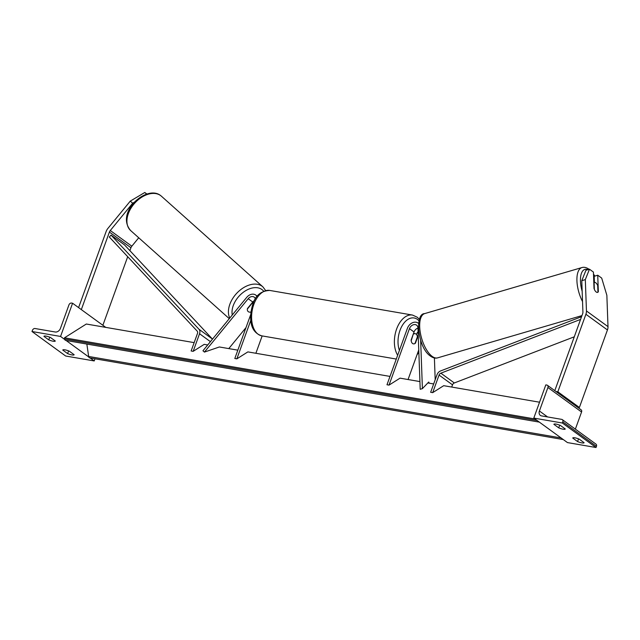 <?xml version="1.0" encoding="UTF-8"?>
<svg xmlns="http://www.w3.org/2000/svg" width="640" height="640" viewBox="0 0 640 640"><rect width="100%" height="100%" fill="white"/><g stroke="black" fill="none" stroke-linecap="round" stroke-linejoin="round"><path stroke-width="0.96" d="M419.912 381.576L400.048 378.152L389.024 385.112L409.456 328.648A5.184 3.968 126 0 1 416.584 325.168A5.184 3.968 126 0 1 417.96 327.984L420.2 389.304L422.408 388.624L420.648 340.208M417.968 328.088A5.184 3.968 -54 0 0 414.04 331.984L411.12 340.048A5.184 3.112 99.8 0 0 413.424 343.872A5.184 3.112 99.8 0 0 415.424 343.184L418.232 335.432M434.4 357.968L435.192 379.744M429.224 383.184L428.72 382.032L422.408 388.624M416.44 334.416A7.768 5.952 126 0 1 418.096 331.704M408.056 379.528L418.76 349.944M389.024 385.112L386.984 384.76L407.416 328.296A7.768 5.952 126 0 1 418.112 323.072A7.768 5.952 126 0 1 418.544 323.432M559.704 425.152L558.728 427.848A5.184 1.176 -160.1 0 0 563.064 429.192A5.184 1.176 -160.1 0 0 565.248 429A5.184 1.176 -160.1 0 0 565.256 428.976L560.408 425.448A5.184 1.176 19.9 0 0 553.888 424.296A5.184 1.176 19.9 0 0 553.88 424.32L553.896 424.272M562.328 419.632L595.984 444.128A2.328 1.784 126 0 1 596.448 446.328L596.024 447.512L562.36 423.016L533.8 418.088L545.824 384.88L546.848 385.056A2.328 1.784 126 0 1 547.44 385.304A2.328 1.784 126 0 1 547.904 387.504L539.408 410.992A4.664 3.576 -54 0 0 540.336 415.392A4.664 3.576 -54 0 0 541.528 415.896L561.728 419.376A2.328 1.784 126 0 1 562.328 419.632A2.328 1.784 126 0 1 562.792 421.832L562.36 423.016M596.024 447.512L567.464 442.584L533.8 418.088M558.728 427.848L553.88 424.32M577.576 441.568L572.728 438.04A5.184 1.176 19.9 0 1 572.736 438.016A5.184 1.176 19.9 0 1 579.256 439.16L584.104 442.688A5.184 1.176 -160.1 0 1 584.096 442.712A5.184 1.176 -160.1 0 1 581.92 442.912A5.184 1.176 -160.1 0 1 577.576 441.568L578.552 438.872M547.44 385.304L581.104 409.8A2.328 1.784 126 0 1 581.568 412L575.368 429.12M413.32 333.952L411.192 340.784A5.184 3.112 99.8 0 0 413.424 343.872A5.184 3.112 99.8 0 0 414.96 343.528L417.416 336.752A5.184 3.112 99.8 0 0 415.184 333.664A5.184 3.112 99.8 0 0 413.64 334.008M597.544 292.408A5.184 2.224 -106.3 0 0 597.952 292.136L597.712 285.568A5.184 2.224 -106.3 0 0 595.856 282.856A5.184 2.224 -106.3 0 0 594.568 282.48A5.184 2.224 -106.3 0 0 594.104 282.776L594.344 289.344A5.184 2.224 -106.3 0 0 594.88 290.432A5.184 2.328 72.8 0 0 596.256 292.032A5.184 2.328 72.8 0 0 597.616 292.384A5.184 2.328 72.8 0 0 598.336 291.76L597.736 275.216L601.688 278.088L606.856 295.28L608 326.64A8.288 6.352 126 0 1 607.448 329.952L579.384 407.488L557.84 391.808L585.904 314.272A8.288 6.352 126 0 0 586.456 310.96L585.312 279.6L581.776 280.696L582.92 312.056A4.144 3.176 126 0 1 582.64 313.712L554.792 390.656M597.936 291.888L598.336 291.76M581.776 280.696L585.936 270.296L589.472 269.2L585.312 279.6M594.424 282.528L594.2 276.304L597.736 275.216M555.928 391.48L557.84 391.808M577.472 407.16L579.384 407.488M594.032 288.632L593.424 272.08L589.472 269.2M146.872 194L144.792 192.488L130.288 201.104L132.664 203.216L110.288 230.52A4.144 3.176 -54 0 0 109.4 232.072L81.328 309.608L102.872 325.28L127.704 256.696M138.728 237.776L131.832 246.2A4.144 3.176 -54 0 0 130.944 247.752L129.888 250.656M132.664 203.216L134.456 202.152M130.288 201.104L107.912 228.408A8.288 6.352 -54 0 0 106.136 231.512L78.584 307.608M146.592 194.088L144.792 192.488M250.904 312.032A5.184 3.424 -48.2 0 1 248.304 311.68A5.184 3.424 -48.2 0 1 248.136 311.544M253.248 303.192A5.184 3.424 -48.2 0 0 251.992 303.4L251.8 303.224M251.992 303.4L247.376 309.032M48.768 339.872L43.92 336.344A5.184 1.176 -160.1 0 1 43.928 336.32A5.184 1.176 -160.1 0 1 50.448 337.472L55.288 341A5.184 1.176 19.9 0 1 55.288 341.024A5.184 1.176 19.9 0 1 53.104 341.216A5.184 1.176 19.9 0 1 48.768 339.872L49.736 337.176M105.752 327.376L72.584 303.24L71.56 303.064A2.328 1.784 -54 0 0 68.952 304.88L60.448 328.368A4.664 3.576 126 0 1 55.232 332L35.04 328.52A2.328 1.784 -54 0 0 32.432 330.336L32 331.52L65.664 356.016L94.216 360.944L90.088 357.936M88.784 356.992L66.096 340.48M64.792 339.536L60.56 336.448L72.584 303.24M32 331.52L60.56 336.448M67.616 353.592L62.768 350.064A5.184 1.176 -160.1 0 1 62.776 350.04A5.184 1.176 -160.1 0 1 69.296 351.184L74.144 354.712A5.184 1.176 19.9 0 1 74.136 354.736A5.184 1.176 19.9 0 1 71.952 354.936A5.184 1.176 19.9 0 1 67.616 353.592L68.592 350.896M94.216 360.944L95 358.784M248.304 311.68A5.184 3.32 -48.4 0 1 248.144 311.544A5.184 3.32 -48.4 0 1 247.464 308.512L252.776 302.032A5.184 3.968 126 0 1 254.464 300.576M255.416 298.896A5.184 3.968 -54 0 0 254.216 297.152A5.184 3.968 -54 0 0 248.192 298.704L204.44 352.088L219.368 346.976L237.832 350.16M245.992 327.616L228.784 348.6M257.056 296.536A7.768 5.952 -54 0 0 255.744 295.056A7.768 5.952 -54 0 0 246.712 297.376L202.952 350.768L204.44 352.088M390 376.416L247.872 351.896L236.848 358.856L234.808 358.504L250.648 314.744M255.88 353.28L262.16 335.92M236.848 358.856L250.792 320.336M539.552 402.216L443.72 385.68L432.688 392.64L439.056 375.064A2.592 1.984 -54 0 1 440.856 373.168L580.584 319.408M574.28 336.808L454.32 382.968A2.592 1.984 -54 0 0 452.52 384.856L451.72 387.064M581.568 316.688L440.616 370.928A5.184 3.968 -54 0 0 437.016 374.712L430.648 392.288L432.688 392.64M111.056 235.104L109.312 237.008L197.208 331.136A2.592 1.984 126 0 1 197.504 333.392L191.136 350.976L193.176 351.328L199.544 333.744A5.184 3.968 126 0 0 198.952 329.232L111.056 235.104L124.52 244.904L212.416 339.032A5.184 3.968 126 0 1 212.496 339.12M207.704 344.968L204.208 344.36L193.176 351.328M539.232 422.04A2.328 1.4 -80.2 0 1 538.912 422.048L65.672 340.408A2.328 1.4 -80.2 0 1 64.664 338.992L64.488 337.808L86.32 324.024L194.16 342.632M427.848 382.944L433.672 383.952M64.488 337.808L535.032 418.984M563.224 439.504A2.328 1.4 -80.2 0 1 562.904 439.504A2.328 1.4 -80.2 0 1 562.032 438.632M562.904 439.504L89.664 357.864A2.328 1.4 -80.2 0 1 88.656 356.456L86.848 344.064M538.912 422.048A2.328 1.4 -80.2 0 1 538.04 421.176M414.04 331.984L409.456 328.648M596.448 446.328L562.792 421.832M581.568 412L547.904 387.504M547.576 416.936L539.408 410.992M397.664 355.248A23.056 13.864 -80.2 0 1 396.608 329.064A23.056 13.864 -80.2 0 1 412.512 315.064L417.28 317.24L419.416 319.384M418.992 320.84A20.464 12.304 99.8 0 0 399.992 330.392A20.464 12.304 99.8 0 0 399.408 350.424M261.88 335.872C249.224 331.984 249.016 316.928 252.728 304.528C255.32 295.576 260.984 290.872 269.72 290.432A23.056 13.864 99.8 0 0 253.816 304.432A23.056 13.864 99.8 0 0 261.88 335.872L396.288 359.056M417.84 352.488A20.464 12.304 99.8 0 0 418.8 351.048M607.448 329.952L585.904 314.272M608 326.64L586.456 310.96M594.528 276.208A20.464 8.776 73.7 0 0 593.52 274.704M431.904 356.184A23.056 9.88 73.7 0 0 437.632 357.856C435.368 358.552 432.896 357.912 430.232 355.936C417.664 347.416 414.536 313.496 424.672 313.6A23.056 9.88 73.7 0 0 420.296 332.568A23.056 9.88 73.7 0 0 431.904 356.184M587.96 269.672A20.464 8.776 73.7 0 0 582.16 291.312M582.536 301.568A23.056 9.88 -106.3 0 1 581.912 267.56L424.672 313.6M131.832 246.2L110.288 230.52M130.944 247.752L109.4 232.072M161.392 196.184L160.52 195.48C146.552 184.488 115.056 212.584 130.672 230.576A23.056 15.24 -48.2 0 1 134.176 203.784A23.056 15.24 -48.2 0 1 160.624 195.568A23.056 15.24 -48.2 0 1 161.392 196.184L262.888 286.856A23.056 15.24 131.8 0 0 262.128 286.24A23.056 15.24 131.8 0 0 237.72 292.264A23.056 15.24 131.8 0 0 229.76 318.056M232.272 314.992A20.464 13.528 -48.2 0 1 241.784 293.496A20.464 13.528 -48.2 0 1 261.936 289.536A20.464 13.528 -48.2 0 1 263.664 291.2M252.776 302.032L248.192 298.704M452.52 384.856L439.056 375.064M454.32 382.968L440.856 373.168M210.416 341.656L199.544 333.744M212.416 339.032L198.952 329.232M64.664 338.992L537.112 420.496M88.656 356.456L561.104 437.96M418.552 323.392L418.112 323.072M269.72 290.432L412.512 315.064M413.528 333.376L415.184 333.664M416.992 354.824L418.848 352.248M594.848 276.104L593.496 274.016M581.96 315.6L437.632 357.856M594.568 282.48L593.816 282.704M589.312 269.48C586.672 267.52 584.208 266.88 581.912 267.56M130.672 230.576L229.272 318.656M252.888 301.896L253.544 302.48M265.656 290.552L262.888 286.856M257.32 296.208L255.744 295.056"/></g></svg>
